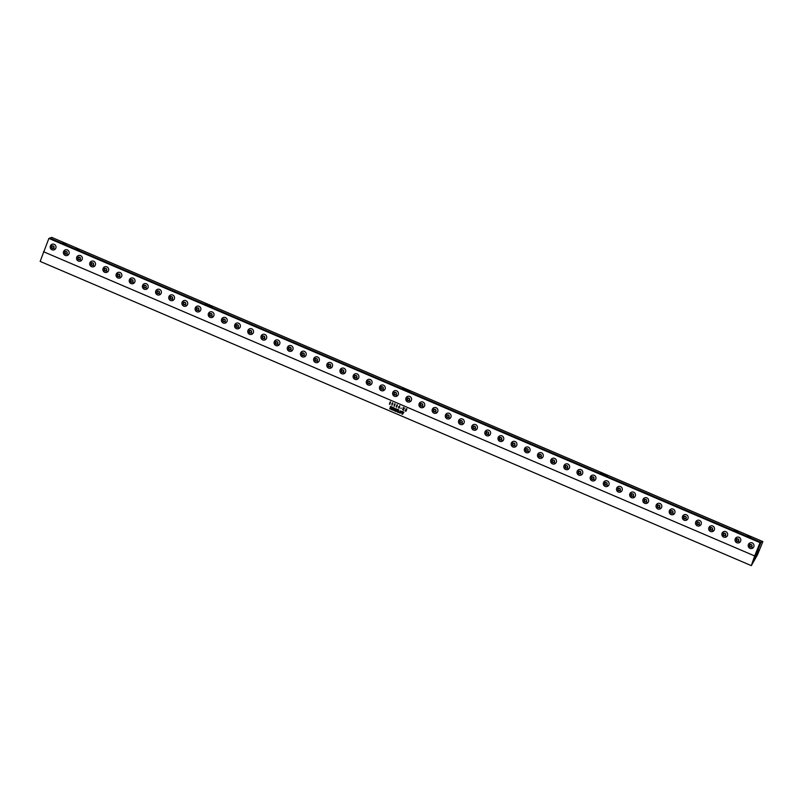 <?xml version="1.0" encoding="UTF-8"?>
<svg xmlns="http://www.w3.org/2000/svg" width="803" height="803" viewBox="0 0 803 803"><rect width="100%" height="100%" fill="white"/><g stroke="black" fill="none" stroke-linecap="round" stroke-linejoin="round"><path stroke-width="1.2" d="M400.326 412.973L400.918 411.216L399.914 411.788L400.326 412.973L400.918 411.226L399.914 411.788M399.693 411.698L400.225 410.865L399.563 412.682L400.476 413.063L401.088 411.277L400.225 410.865L399.693 411.698L399.894 413.234L400.968 412.24L400.476 413.063M400.346 410.975L399.924 411.788L400.346 410.975M43.492 251.71L754.659 555.937L751.317 565.633L757.46 554.873L762.85 541.593L760.973 542.306L49.806 238.079L48.883 238.421L40.15 261.407L751.317 565.633M390.81 406.539L389.706 408.817L390.629 407.041L390.85 409.349L391.874 406.991L390.991 408.677L390.81 406.539L390.991 408.667L391.422 406.8M390.469 406.388L389.937 408.717M392.587 408.536L392.918 407.593L393.42 408.255L393.59 407.723L392.587 407.302L391.764 409.691L392.767 410.122L393.089 409.57L392.215 409.65L392.547 408.667L392.948 409.239L392.918 407.583L393.43 408.255M391.834 409.65L392.767 410.112M392.597 407.302L391.934 409.64M394.835 410.363L395.327 408.787A1.355 1.184 38 0 1 395.237 408.898L394.825 409.329L394.434 408.085L394.614 409.56L393.861 410.333A0.632 0.562 38 0 1 393.701 410.403L394.022 410.343A1.476 1.295 38 0 1 394.122 410.233L394.614 409.701L394.624 410.413A2.369 2.078 38 0 1 394.624 410.594L394.966 411.056L394.825 409.48L395.738 408.717M396.491 410.192L396.812 409.259L397.284 409.911L397.455 409.379L396.491 408.968L395.668 411.357L396.22 411.598L396.812 409.249L397.284 409.911M396.491 408.968L395.879 411.277M398.75 411.929L397.866 412.049L398.82 409.962L398.228 409.711L397.405 412.11L398.408 412.531L398.75 411.929M398.238 409.711L397.636 412.009M403.909 412.22L402.765 413.756L402.815 411.879A1.576 1.385 38 0 1 402.805 412.049L402.142 413.495L402.203 411.638A6.906 6.063 38 0 1 402.162 411.919L401.861 414.077L402.715 412.682L402.484 414.338L403.909 412.22M402.484 414.338L402.715 412.682L401.861 414.067L402.162 411.919A6.906 6.063 38 0 0 402.203 411.638L402.122 411.377M406.559 409.63L406.88 408.817L405.886 409.118A1.235 1.084 -142 0 0 405.856 409.681L406.127 410.363A0.673 0.592 38 0 1 406.107 410.755L405.555 410.875A0.632 0.552 38 0 1 405.505 410.604L405.696 411.186L406.328 410.694A1.305 1.144 -142 0 0 406.358 410.132L406.047 409.279A0.602 0.532 38 0 1 406.228 408.837L406.589 409.64L406.228 408.837A0.632 0.552 38 0 0 406.157 408.908L406.157 408.908A0.632 0.552 38 0 0 406.077 409.058M406.057 411.106L405.254 410.995L405.535 410.172M405.886 409.118L405.886 409.118A1.235 1.084 -142 0 0 405.856 409.671L406.127 410.363A0.673 0.592 38 0 1 406.117 410.755L405.947 410.995M390.499 401.821L389.365 404.13L389.856 404.341L390.499 401.821M392.175 403.176L391.854 405.244L392.888 403.166L392.506 402.805L391.864 403.849L392.095 405.194M394.454 404.14L394.132 406.218L395.166 404.14L394.775 403.779L394.143 404.812L394.373 406.167M397.425 405.184L397.144 404.712L396.572 405.535L396.933 406.127A1.365 1.204 38 0 1 396.873 406.569L396.14 406.709L396.491 407.121A0.823 0.723 -142 0 0 396.692 407.001A1.435 1.255 -142 0 0 397.053 406.438L396.843 405.304L397.425 405.184L396.843 405.294M397.144 404.712L396.933 406.127A1.365 1.204 38 0 1 396.873 406.569L396.652 406.91M399.332 407.673L399.784 405.786L398.529 407.071L398.94 408.225L399.332 407.673L398.79 408.165L398.529 407.071M401.38 408.185L400.787 408.245L401.38 408.185M403.698 409.62L404.18 408.044A1.355 1.184 38 0 1 404.09 408.155L403.678 408.586L403.287 407.342L403.467 408.817L402.715 409.58A0.632 0.562 38 0 1 402.554 409.66L402.875 409.6A1.476 1.295 38 0 1 402.976 409.49L403.467 408.958L403.477 409.671A2.369 2.078 38 0 1 403.477 409.841L403.819 410.313L403.678 408.737L404.592 407.974M403.427 409.982L403.477 409.841A2.369 2.078 38 0 0 403.477 409.66L403.467 408.958L402.976 409.48A1.476 1.295 38 0 0 402.895 409.58L402.895 409.58A1.476 1.295 38 0 0 402.875 409.6M49.816 238.089L51.683 237.367L762.85 541.593M607.138 475.547L600.343 473.017M606.837 476.37L600.303 472.837L607.088 475.777M747.593 535.802L749.992 536.344L747.272 535.38L750.795 537.348M734.424 530.171L737.626 531.716M75.934 248.478L79.146 250.024M62.764 242.847L65.976 244.393M409.289 391.864L402.755 388.331L409.62 391.171L402.795 388.511M211.741 307.348L205.207 303.825L212.082 306.666L205.257 304.006M404.391 388.572C407.954 389.967 409.801 391.041 409.931 391.804M408.075 391.111L402.855 388.953M206.843 304.066C210.406 305.461 212.253 306.535 212.383 307.298M210.537 306.605L205.307 304.447M601.929 473.077C605.502 474.483 607.349 475.557 607.48 476.309M605.623 475.617L600.403 473.469M760.973 542.306L752.2 563.897L760.973 542.306M758.614 549.874L755.894 556.519L758.393 550.125M758.795 550.717L755.503 556.7M756.978 555.084L755.984 556.379M755.462 556.288L758.684 550.125M756.556 553.749L757.681 551.27M48.883 238.421L760.05 542.657L760.963 542.306L49.796 238.079M760.05 542.657L754.659 555.937M65.163 243.379L65.655 243.971L65.163 243.379M736.823 530.713L737.315 531.295L736.823 530.713M78.333 249.02L78.835 249.603L78.333 249.02M749.992 536.344L750.484 536.936L749.992 536.344M392.276 409.45L392.547 408.657L392.948 409.239M394.434 408.085L394.062 410.142M394.042 410.323L394.032 410.323A1.476 1.295 38 0 1 394.122 410.223L394.614 409.701L394.624 410.413A2.369 2.078 38 0 1 394.624 410.584L394.614 410.624M394.434 410.755L394.966 411.056M395.688 411.297L396.22 411.598M396.18 411.096L396.441 410.343L396.762 410.865M390.128 408.506L390.629 407.041L390.86 409.339M397.435 412.039L398.418 412.531M403.548 411.979L402.765 413.756L402.965 412.351M402.745 411.638L402.815 411.879A1.576 1.385 38 0 1 402.805 412.049L402.142 413.495L402.353 412.039M394.303 406.067L394.544 404.331A10.128 8.883 -142 0 0 394.313 404.943L394.544 404.331M403.287 407.342L402.915 409.4M403.287 410.012L403.819 410.313M390.077 402.032L389.515 404.09M396.12 406.74L396.491 407.121A0.823 0.723 -142 0 0 396.702 407.001A1.435 1.255 -142 0 0 396.843 406.85M392.035 405.103L392.276 403.357A10.128 8.883 -142 0 0 392.035 403.969L392.276 403.367M749.962 544.735A1.325 1.305 69.2 0 1 751.789 544.956A1.325 1.305 69.2 0 1 751.598 546.803A1.325 1.305 69.2 0 1 749.771 546.592A1.325 1.305 69.2 0 1 749.962 544.735L749.962 544.735A3.132 0.572 -129 0 1 749.269 543.33A2.961 2.911 69.2 0 1 753.365 543.812A2.961 2.911 69.2 0 1 752.943 547.967A2.961 2.911 69.2 0 1 748.848 547.485A2.961 2.911 69.2 0 1 749.269 543.33M750.313 546.923L751.538 546.763L751.999 545.618L751.247 544.625L750.032 544.775L749.56 545.92L750.313 546.923L751.548 546.723M750.163 544.755L749.711 545.869L750.464 546.863M736.793 539.104A1.325 1.305 69.2 0 1 738.619 539.315A1.325 1.305 69.2 0 1 738.429 541.172A1.325 1.305 69.2 0 1 736.602 540.961A1.325 1.305 69.2 0 1 736.793 539.104L736.793 539.104A3.132 0.572 -129 0 1 736.1 537.699A2.961 2.911 69.2 0 1 740.195 538.181A2.961 2.911 69.2 0 1 739.774 542.326A2.961 2.911 69.2 0 1 735.678 541.844A2.961 2.911 69.2 0 1 736.1 537.699M737.144 541.282L738.358 541.132L738.83 539.987L738.077 538.994L736.863 539.144L736.391 540.289L737.144 541.282L738.379 541.092M736.993 539.124L736.542 540.228L737.295 541.232M723.623 533.473A1.325 1.305 69.2 0 1 725.45 533.684A1.325 1.305 69.2 0 1 725.26 535.541A1.325 1.305 69.2 0 1 723.433 535.32A1.325 1.305 69.2 0 1 723.623 533.473L723.623 533.473A3.132 0.572 -129 0 1 722.931 532.068A2.961 2.911 69.2 0 1 727.026 532.55A2.961 2.911 69.2 0 1 726.605 536.695A2.961 2.911 69.2 0 1 722.509 536.213A2.961 2.911 69.2 0 1 722.931 532.068M723.975 535.651L725.189 535.501L725.661 534.356L724.908 533.353L723.694 533.513L723.222 534.657L723.975 535.651L725.209 535.46M723.824 533.493L723.373 534.597L724.125 535.591M710.454 527.832A1.325 1.305 69.2 0 1 712.281 528.053A1.325 1.305 69.2 0 1 712.09 529.91A1.325 1.305 69.2 0 1 710.264 529.689A1.325 1.305 69.2 0 1 710.454 527.832L710.454 527.832A3.132 0.572 -129 0 1 709.762 526.427A2.961 2.911 69.2 0 1 713.857 526.909A2.961 2.911 69.2 0 1 713.435 531.064A2.961 2.911 69.2 0 1 709.33 530.582A2.961 2.911 69.2 0 1 709.762 526.427M710.806 530.02L712.02 529.87L712.492 528.715L711.739 527.722L710.514 527.872L710.053 529.026L710.806 530.02L712.04 529.819M710.655 527.862L710.203 528.966L710.956 529.96M697.285 522.201A1.325 1.305 69.2 0 1 699.112 522.412A1.325 1.305 69.2 0 1 698.921 524.269A1.325 1.305 69.2 0 1 697.094 524.058A1.325 1.305 69.2 0 1 697.285 522.201L697.285 522.201A3.132 0.572 -129 0 1 696.592 520.796A2.961 2.911 69.2 0 1 700.688 521.277A2.961 2.911 69.2 0 1 700.266 525.433A2.961 2.911 69.2 0 1 696.161 524.951A2.961 2.911 69.2 0 1 696.592 520.796M697.636 524.379L698.851 524.229L699.323 523.084L698.57 522.091L697.345 522.241L696.884 523.385L697.636 524.379L698.871 524.188M697.486 522.221L697.034 523.335L697.787 524.329M684.106 516.57A1.325 1.305 69.2 0 1 685.943 516.781A1.325 1.305 69.2 0 1 685.752 518.638A1.325 1.305 69.2 0 1 683.925 518.427A1.325 1.305 69.2 0 1 684.106 516.57L684.106 516.57A3.132 0.572 -129 0 1 683.423 515.165A2.961 2.911 69.2 0 1 687.519 515.646A2.961 2.911 69.2 0 1 687.097 519.792A2.961 2.911 69.2 0 1 682.992 519.31A2.961 2.911 69.2 0 1 683.423 515.165M684.467 518.748L685.682 518.597L686.153 517.453L685.401 516.459L684.176 516.61L683.714 517.754L684.467 518.748L685.702 518.557M684.317 516.59L683.865 517.694L684.618 518.688M670.937 510.929A1.325 1.305 69.2 0 1 672.773 511.15A1.325 1.305 69.2 0 1 672.583 513.007A1.325 1.305 69.2 0 1 670.746 512.786A1.325 1.305 69.2 0 1 670.937 510.929L670.937 510.929A3.132 0.572 -129 0 1 670.254 509.534A2.961 2.911 69.2 0 1 674.349 510.015A2.961 2.911 69.2 0 1 673.928 514.161A2.961 2.911 69.2 0 1 669.822 513.679A2.961 2.911 69.2 0 1 670.254 509.534M671.298 513.117L672.512 512.966L672.984 511.812L672.231 510.818L671.007 510.969L670.545 512.123L671.298 513.117L672.533 512.926M671.147 510.959L670.696 512.063L671.449 513.057M657.767 505.298A1.325 1.305 69.2 0 1 659.604 505.519A1.325 1.305 69.2 0 1 659.414 507.366A1.325 1.305 69.2 0 1 657.577 507.155A1.325 1.305 69.2 0 1 657.767 505.298L657.767 505.298A3.132 0.572 -129 0 1 657.085 503.893A2.961 2.911 69.2 0 1 661.18 504.374A2.961 2.911 69.2 0 1 660.759 508.53A2.961 2.911 69.2 0 1 656.653 508.048A2.961 2.911 69.2 0 1 657.085 503.893M658.129 507.486L659.343 507.325L659.815 506.181L659.062 505.187L657.838 505.338L657.376 506.482L658.129 507.486L659.363 507.285M657.978 505.318L657.527 506.432L658.279 507.426M644.598 499.667A1.325 1.305 69.2 0 1 646.435 499.878A1.325 1.305 69.2 0 1 646.244 501.734A1.325 1.305 69.2 0 1 644.407 501.524A1.325 1.305 69.2 0 1 644.598 499.667L644.598 499.667A3.132 0.572 -129 0 1 643.916 498.261A2.961 2.911 69.2 0 1 648.011 498.743A2.961 2.911 69.2 0 1 647.589 502.889A2.961 2.911 69.2 0 1 643.484 502.407A2.961 2.911 69.2 0 1 643.916 498.261M644.96 501.845L646.174 501.694L646.646 500.55L645.893 499.556L644.668 499.707L644.207 500.851L644.96 501.845L646.194 501.654M644.809 499.687L644.357 500.791L645.11 501.795M631.429 494.036A1.325 1.305 69.2 0 1 633.266 494.246A1.325 1.305 69.2 0 1 633.075 496.103A1.325 1.305 69.2 0 1 631.238 495.883A1.325 1.305 69.2 0 1 631.429 494.036L631.429 494.036A3.132 0.572 -129 0 1 630.746 492.63A2.961 2.911 69.2 0 1 634.842 493.112A2.961 2.911 69.2 0 1 634.41 497.258A2.961 2.911 69.2 0 1 630.315 496.776A2.961 2.911 69.2 0 1 630.746 492.63M631.79 496.214L633.005 496.063L633.467 494.919L632.724 493.915L631.499 494.076L631.038 495.22L631.79 496.214L633.025 496.023M631.64 494.056L631.188 495.16L631.941 496.154M618.26 488.395A1.325 1.305 69.2 0 1 620.097 488.615A1.325 1.305 69.2 0 1 619.906 490.472A1.325 1.305 69.2 0 1 618.069 490.252A1.325 1.305 69.2 0 1 618.26 488.395L618.26 488.395A3.132 0.572 -129 0 1 617.567 486.989A2.961 2.911 69.2 0 1 621.673 487.471A2.961 2.911 69.2 0 1 621.241 491.627A2.961 2.911 69.2 0 1 617.146 491.145A2.961 2.911 69.2 0 1 617.567 486.989M618.621 490.583L619.836 490.432L620.297 489.278L619.545 488.284L618.33 488.435L617.868 489.589L618.621 490.583L619.856 490.392M618.471 488.425L618.019 489.529L618.772 490.523M605.091 482.764A1.325 1.305 69.2 0 1 606.927 482.974A1.325 1.305 69.2 0 1 606.737 484.831A1.325 1.305 69.2 0 1 604.9 484.621A1.325 1.305 69.2 0 1 605.091 482.764L605.091 482.764A3.132 0.572 -129 0 1 604.398 481.358A2.961 2.911 69.2 0 1 608.503 481.84A2.961 2.911 69.2 0 1 608.072 485.996A2.961 2.911 69.2 0 1 603.976 485.514A2.961 2.911 69.2 0 1 604.398 481.358M605.452 484.942L606.666 484.791L607.128 483.647L606.375 482.653L605.161 482.804L604.699 483.948L605.452 484.942L606.687 484.751M605.301 482.784L604.85 483.898L605.603 484.892M591.921 477.133A1.325 1.305 69.2 0 1 593.758 477.343A1.325 1.305 69.2 0 1 593.568 479.2A1.325 1.305 69.2 0 1 591.731 478.989A1.325 1.305 69.2 0 1 591.921 477.133L591.921 477.133A3.132 0.572 -129 0 1 591.229 475.727A2.961 2.911 69.2 0 1 595.334 476.209A2.961 2.911 69.2 0 1 594.903 480.355A2.961 2.911 69.2 0 1 590.807 479.873A2.961 2.911 69.2 0 1 591.229 475.727M592.283 479.311L593.497 479.16L593.959 478.016L593.206 477.022L591.992 477.173L591.53 478.317L592.283 479.311L593.517 479.12M592.132 477.153L591.681 478.257L592.433 479.25M578.752 471.491A1.325 1.305 69.2 0 1 580.589 471.712A1.325 1.305 69.2 0 1 580.398 473.569A1.325 1.305 69.2 0 1 578.561 473.348A1.325 1.305 69.2 0 1 578.752 471.491L578.752 471.491A3.132 0.572 -129 0 1 578.06 470.096A2.961 2.911 69.2 0 1 582.165 470.578A2.961 2.911 69.2 0 1 581.733 474.724A2.961 2.911 69.2 0 1 577.638 474.242A2.961 2.911 69.2 0 1 578.06 470.096M579.104 473.68L580.328 473.529L580.79 472.375L580.037 471.381L578.822 471.532L578.361 472.686L579.104 473.68L580.348 473.489M578.963 471.522L578.511 472.626L579.264 473.619M565.583 465.86A1.325 1.305 69.2 0 1 567.42 466.081A1.325 1.305 69.2 0 1 567.229 467.938A1.325 1.305 69.2 0 1 565.392 467.717A1.325 1.305 69.2 0 1 565.583 465.86L565.583 465.86A3.132 0.572 -129 0 1 564.89 464.455A2.961 2.911 69.2 0 1 568.996 464.937A2.961 2.911 69.2 0 1 568.564 469.093A2.961 2.911 69.2 0 1 564.469 468.611A2.961 2.911 69.2 0 1 564.89 464.455M565.934 468.049L567.159 467.888L567.621 466.744L566.868 465.75L565.653 465.901L565.192 467.045L565.934 468.049L567.169 467.848M565.784 465.881L565.342 466.995L566.095 467.988M552.414 460.229A1.325 1.305 69.2 0 1 554.251 460.44A1.325 1.305 69.2 0 1 554.06 462.297A1.325 1.305 69.2 0 1 552.223 462.086A1.325 1.305 69.2 0 1 552.414 460.229L552.414 460.229A3.132 0.572 -129 0 1 551.721 458.824A2.961 2.911 69.2 0 1 555.827 459.306A2.961 2.911 69.2 0 1 555.395 463.451A2.961 2.911 69.2 0 1 551.3 462.97A2.961 2.911 69.2 0 1 551.721 458.824M552.765 462.408L553.99 462.257L554.451 461.113L553.699 460.119L552.484 460.27L552.012 461.414L552.765 462.408L554 462.217M552.615 460.249L552.173 461.354L552.926 462.357M539.245 454.598A1.325 1.305 69.2 0 1 541.081 454.809A1.325 1.305 69.2 0 1 540.891 456.666A1.325 1.305 69.2 0 1 539.054 456.445A1.325 1.305 69.2 0 1 539.245 454.598L539.245 454.598A3.132 0.572 -129 0 1 538.552 453.193A2.961 2.911 69.2 0 1 542.647 453.675A2.961 2.911 69.2 0 1 542.226 457.82A2.961 2.911 69.2 0 1 538.13 457.339A2.961 2.911 69.2 0 1 538.552 453.193M539.596 456.777L540.82 456.626L541.282 455.482L540.529 454.478L539.315 454.639L538.843 455.783L539.596 456.777L540.831 456.586M539.445 454.618L539.004 455.723L539.757 456.716M526.075 448.957A1.325 1.305 69.2 0 1 527.902 449.178A1.325 1.305 69.2 0 1 527.722 451.035A1.325 1.305 69.2 0 1 525.885 450.814A1.325 1.305 69.2 0 1 526.075 448.957L526.075 448.957A3.132 0.572 -129 0 1 525.383 447.552A2.961 2.911 69.2 0 1 529.478 448.034A2.961 2.911 69.2 0 1 529.057 452.189A2.961 2.911 69.2 0 1 524.961 451.708A2.961 2.911 69.2 0 1 525.383 447.552M526.427 451.145L527.651 450.995L528.113 449.841L527.36 448.847L526.146 448.997L525.674 450.152L526.427 451.145L527.661 450.955M526.276 448.987L525.835 450.092L526.577 451.085M512.906 443.326A1.325 1.305 69.2 0 1 514.733 443.537A1.325 1.305 69.2 0 1 514.542 445.394A1.325 1.305 69.2 0 1 512.716 445.183A1.325 1.305 69.2 0 1 512.906 443.326L512.906 443.326A3.132 0.572 -129 0 1 512.214 441.921A2.961 2.911 69.2 0 1 516.309 442.403A2.961 2.911 69.2 0 1 515.887 446.558A2.961 2.911 69.2 0 1 511.792 446.077A2.961 2.911 69.2 0 1 512.214 441.921M513.258 445.514L514.482 445.354L514.944 444.21L514.191 443.216L512.976 443.366L512.505 444.511L513.258 445.514L514.492 445.314M513.107 443.346L512.655 444.46L513.408 445.454M499.737 437.695A1.325 1.305 69.2 0 1 501.564 437.906A1.325 1.305 69.2 0 1 501.373 439.763A1.325 1.305 69.2 0 1 499.546 439.552A1.325 1.305 69.2 0 1 499.737 437.695L499.737 437.695A3.132 0.572 -129 0 1 499.044 436.29A2.961 2.911 69.2 0 1 503.14 436.772A2.961 2.911 69.2 0 1 502.718 440.917A2.961 2.911 69.2 0 1 498.623 440.435A2.961 2.911 69.2 0 1 499.044 436.29M500.088 439.873L501.313 439.723L501.775 438.579L501.022 437.585L499.807 437.735L499.336 438.88L500.088 439.873L501.323 439.683M499.938 437.715L499.486 438.819L500.239 439.813M486.568 432.054A1.325 1.305 69.2 0 1 488.395 432.275A1.325 1.305 69.2 0 1 488.204 434.132A1.325 1.305 69.2 0 1 486.377 433.911A1.325 1.305 69.2 0 1 486.568 432.054L486.568 432.054A3.132 0.572 -129 0 1 485.875 430.659A2.961 2.911 69.2 0 1 489.971 431.141A2.961 2.911 69.2 0 1 489.549 435.286A2.961 2.911 69.2 0 1 485.454 434.804A2.961 2.911 69.2 0 1 485.875 430.659M486.919 434.242L488.144 434.092L488.605 432.937L487.853 431.944L486.638 432.094L486.166 433.249L486.919 434.242L488.154 434.052M486.769 432.084L486.317 433.188L487.07 434.182M473.399 426.423A1.325 1.305 69.2 0 1 475.225 426.644A1.325 1.305 69.2 0 1 475.035 428.501A1.325 1.305 69.2 0 1 473.208 428.28A1.325 1.305 69.2 0 1 473.399 426.423L473.399 426.423A3.132 0.572 -129 0 1 472.706 425.018A2.961 2.911 69.2 0 1 476.801 425.5A2.961 2.911 69.2 0 1 476.38 429.655A2.961 2.911 69.2 0 1 472.284 429.173A2.961 2.911 69.2 0 1 472.706 425.018M473.75 428.611L474.964 428.451L475.436 427.306L474.683 426.313L473.469 426.463L472.997 427.618L473.75 428.611L474.985 428.411M473.599 426.443L473.148 427.557L473.9 428.551M460.229 420.792A1.325 1.305 69.2 0 1 462.056 421.003A1.325 1.305 69.2 0 1 461.866 422.86A1.325 1.305 69.2 0 1 460.039 422.649A1.325 1.305 69.2 0 1 460.229 420.792L460.229 420.792A3.132 0.572 -129 0 1 459.537 419.387A2.961 2.911 69.2 0 1 463.632 419.869A2.961 2.911 69.2 0 1 463.211 424.024A2.961 2.911 69.2 0 1 459.115 423.532A2.961 2.911 69.2 0 1 459.537 419.387M460.581 422.97L461.795 422.82L462.267 421.675L461.514 420.682L460.3 420.832L459.828 421.976L460.581 422.97L461.815 422.779M460.43 420.812L459.978 421.916L460.731 422.92M447.06 415.161A1.325 1.305 69.2 0 1 448.887 415.372A1.325 1.305 69.2 0 1 448.696 417.229A1.325 1.305 69.2 0 1 446.869 417.008A1.325 1.305 69.2 0 1 447.06 415.161A3.132 0.572 -129 0 1 446.368 413.756A2.961 2.911 69.2 0 1 450.463 414.238A2.961 2.911 69.2 0 1 450.041 418.383A2.961 2.911 69.2 0 1 445.936 417.901A2.961 2.911 69.2 0 1 446.368 413.756M447.412 417.339L448.626 417.189L449.098 416.044L448.345 415.041L447.12 415.201L446.659 416.345L447.412 417.339L448.646 417.148M447.261 415.181L446.809 416.285L447.562 417.279M433.891 409.52A1.325 1.305 69.2 0 1 435.718 409.741A1.325 1.305 69.2 0 1 435.527 411.598A1.325 1.305 69.2 0 1 433.7 411.377A1.325 1.305 69.2 0 1 433.891 409.52A3.132 0.572 -129 0 1 433.198 408.115A2.961 2.911 69.2 0 1 437.294 408.607A2.961 2.911 69.2 0 1 436.872 412.752A2.961 2.911 69.2 0 1 432.767 412.27A2.961 2.911 69.2 0 1 433.198 408.115M434.242 411.708L435.457 411.558L435.929 410.403L435.176 409.41L433.951 409.56L433.49 410.714L434.242 411.708L435.477 411.517M434.092 409.55L433.64 410.654L434.393 411.648M420.712 403.889A1.325 1.305 69.2 0 1 422.549 404.11A1.325 1.305 69.2 0 1 422.358 405.957A1.325 1.305 69.2 0 1 420.531 405.746A1.325 1.305 69.2 0 1 420.712 403.889A3.132 0.572 -129 0 1 420.029 402.484A2.961 2.911 69.2 0 1 424.125 402.965A2.961 2.911 69.2 0 1 423.703 407.121A2.961 2.911 69.2 0 1 419.598 406.639A2.961 2.911 69.2 0 1 420.029 402.484M421.073 406.077L422.288 405.916L422.759 404.772L422.007 403.779L420.782 403.929L420.32 405.073L421.073 406.077L422.308 405.876M420.923 403.909L420.471 405.023L421.224 406.017M407.543 398.258A1.325 1.305 69.2 0 1 409.379 398.469A1.325 1.305 69.2 0 1 409.189 400.326A1.325 1.305 69.2 0 1 407.352 400.115A1.325 1.305 69.2 0 1 407.543 398.258A3.132 0.572 -129 0 1 406.86 396.853A2.961 2.911 69.2 0 1 410.955 397.334A2.961 2.911 69.2 0 1 410.534 401.48A2.961 2.911 69.2 0 1 406.428 400.998A2.961 2.911 69.2 0 1 406.86 396.853M407.904 400.436L409.118 400.285L409.59 399.141L408.837 398.147L407.613 398.298L407.151 399.442L407.904 400.436L409.139 400.245M407.753 398.278L407.302 399.382L408.054 400.376M394.373 392.617A1.325 1.305 69.2 0 1 396.21 392.838A1.325 1.305 69.2 0 1 396.02 394.695A1.325 1.305 69.2 0 1 394.183 394.474A1.325 1.305 69.2 0 1 394.373 392.617A3.132 0.572 -129 0 1 393.691 391.222A2.961 2.911 69.2 0 1 397.786 391.703A2.961 2.911 69.2 0 1 397.365 395.849A2.961 2.911 69.2 0 1 393.259 395.367A2.961 2.911 69.2 0 1 393.691 391.222M394.735 394.805L395.949 394.654L396.421 393.5L395.668 392.506L394.444 392.657L393.982 393.811L394.735 394.805L395.969 394.614M394.584 392.647L394.132 393.751L394.885 394.745M381.204 386.986A1.325 1.305 69.2 0 1 383.041 387.207A1.325 1.305 69.2 0 1 382.85 389.064A1.325 1.305 69.2 0 1 381.013 388.843A1.325 1.305 69.2 0 1 381.204 386.986A3.132 0.572 -129 0 1 380.522 385.581A2.961 2.911 69.2 0 1 384.617 386.062A2.961 2.911 69.2 0 1 384.195 390.218A2.961 2.911 69.2 0 1 380.09 389.736A2.961 2.911 69.2 0 1 380.522 385.581M381.566 389.174L382.78 389.023L383.252 387.869L382.499 386.875L381.274 387.026L380.813 388.18L381.566 389.174L382.8 388.973M381.415 387.016L380.963 388.12L381.716 389.114M368.035 381.355A1.325 1.305 69.2 0 1 369.872 381.566A1.325 1.305 69.2 0 1 369.681 383.422A1.325 1.305 69.2 0 1 367.844 383.212A1.325 1.305 69.2 0 1 368.035 381.355A3.132 0.572 -129 0 1 367.352 379.949A2.961 2.911 69.2 0 1 371.448 380.431A2.961 2.911 69.2 0 1 371.016 384.587A2.961 2.911 69.2 0 1 366.921 384.105A2.961 2.911 69.2 0 1 367.352 379.949M368.396 383.533L369.611 383.382L370.073 382.238L369.33 381.244L368.105 381.395L367.644 382.539L368.396 383.533L369.631 383.342M368.246 381.375L367.794 382.489L368.547 383.483M354.866 375.724A1.325 1.305 69.2 0 1 356.703 375.934A1.325 1.305 69.2 0 1 356.512 377.791A1.325 1.305 69.2 0 1 354.675 377.581A1.325 1.305 69.2 0 1 354.866 375.724A3.132 0.572 -129 0 1 354.173 374.318A2.961 2.911 69.2 0 1 358.279 374.8A2.961 2.911 69.2 0 1 357.847 378.946A2.961 2.911 69.2 0 1 353.752 378.464A2.961 2.911 69.2 0 1 354.173 374.318M355.227 377.902L356.442 377.751L356.903 376.607L356.151 375.603L354.936 375.764L354.474 376.908L355.227 377.902L356.462 377.711M355.077 375.744L354.625 376.848L355.378 377.842M341.697 370.083A1.325 1.305 69.2 0 1 343.533 370.303A1.325 1.305 69.2 0 1 343.343 372.16A1.325 1.305 69.2 0 1 341.506 371.94A1.325 1.305 69.2 0 1 341.697 370.083L341.697 370.083A3.132 0.572 -129 0 1 341.004 368.677A2.961 2.911 69.2 0 1 345.109 369.169A2.961 2.911 69.2 0 1 344.678 373.315A2.961 2.911 69.2 0 1 340.582 372.833A2.961 2.911 69.2 0 1 341.004 368.677M342.058 372.271L343.272 372.12L343.734 370.966L342.981 369.972L341.767 370.123L341.305 371.277L342.058 372.271L343.293 372.08M341.907 370.113L341.456 371.217L342.208 372.211M328.527 364.452A1.325 1.305 69.2 0 1 330.364 364.672A1.325 1.305 69.2 0 1 330.174 366.519A1.325 1.305 69.2 0 1 328.337 366.309A1.325 1.305 69.2 0 1 328.527 364.452L328.527 364.452A3.132 0.572 -129 0 1 327.835 363.046A2.961 2.911 69.2 0 1 331.94 363.528A2.961 2.911 69.2 0 1 331.509 367.684A2.961 2.911 69.2 0 1 327.413 367.202A2.961 2.911 69.2 0 1 327.835 363.046M328.889 366.64L330.103 366.479L330.565 365.335L329.812 364.341L328.598 364.492L328.136 365.636L328.889 366.64L330.123 366.439M328.738 364.472L328.286 365.586L329.039 366.58M315.358 358.821A1.325 1.305 69.2 0 1 317.195 359.031A1.325 1.305 69.2 0 1 317.004 360.888A1.325 1.305 69.2 0 1 315.167 360.677A1.325 1.305 69.2 0 1 315.358 358.821L315.358 358.821A3.132 0.572 -129 0 1 314.666 357.415A2.961 2.911 69.2 0 1 318.771 357.897A2.961 2.911 69.2 0 1 318.339 362.043A2.961 2.911 69.2 0 1 314.244 361.561A2.961 2.911 69.2 0 1 314.666 357.415M315.709 360.999L316.934 360.848L317.396 359.704L316.643 358.71L315.428 358.861L314.967 360.005L315.709 360.999L316.954 360.808M315.569 358.841L315.117 359.945L315.87 360.948M302.189 353.179A1.325 1.305 69.2 0 1 304.026 353.4A1.325 1.305 69.2 0 1 303.835 355.257A1.325 1.305 69.2 0 1 301.998 355.036A1.325 1.305 69.2 0 1 302.189 353.179L302.189 353.179A3.132 0.572 -129 0 1 301.496 351.784A2.961 2.911 69.2 0 1 305.602 352.266A2.961 2.911 69.2 0 1 305.17 356.412A2.961 2.911 69.2 0 1 301.075 355.93A2.961 2.911 69.2 0 1 301.496 351.784M302.54 355.368L303.765 355.217L304.227 354.063L303.474 353.069L302.259 353.23L301.798 354.374L302.54 355.368L303.775 355.177M302.39 353.21L301.948 354.314L302.701 355.307M289.02 347.548A1.325 1.305 69.2 0 1 290.857 347.769A1.325 1.305 69.2 0 1 290.666 349.626A1.325 1.305 69.2 0 1 288.829 349.405A1.325 1.305 69.2 0 1 289.02 347.548L289.02 347.548A3.132 0.572 -129 0 1 288.327 346.143A2.961 2.911 69.2 0 1 292.433 346.625A2.961 2.911 69.2 0 1 292.001 350.781A2.961 2.911 69.2 0 1 287.906 350.299A2.961 2.911 69.2 0 1 288.327 346.143M289.371 349.737L290.596 349.586L291.057 348.432L290.305 347.438L289.09 347.589L288.618 348.743L289.371 349.737L290.606 349.536M289.221 347.579L288.779 348.683L289.532 349.676M275.851 341.917A1.325 1.305 69.2 0 1 277.687 342.128A1.325 1.305 69.2 0 1 277.497 343.985A1.325 1.305 69.2 0 1 275.66 343.774A1.325 1.305 69.2 0 1 275.851 341.917L275.851 341.917A3.132 0.572 -129 0 1 275.158 340.512A2.961 2.911 69.2 0 1 279.253 340.994A2.961 2.911 69.2 0 1 278.832 345.149A2.961 2.911 69.2 0 1 274.736 344.668A2.961 2.911 69.2 0 1 275.158 340.512M276.202 344.096L277.426 343.945L277.888 342.801L277.135 341.807L275.921 341.958L275.449 343.102L276.202 344.096L277.436 343.905M276.051 341.937L275.61 343.052L276.362 344.045M262.681 336.286A1.325 1.305 69.2 0 1 264.508 336.497A1.325 1.305 69.2 0 1 264.328 338.354A1.325 1.305 69.2 0 1 262.491 338.143A1.325 1.305 69.2 0 1 262.681 336.286L262.681 336.286A3.132 0.572 -129 0 1 261.989 334.881A2.961 2.911 69.2 0 1 266.084 335.363A2.961 2.911 69.2 0 1 265.663 339.508A2.961 2.911 69.2 0 1 261.567 339.027A2.961 2.911 69.2 0 1 261.989 334.881M263.033 338.464L264.257 338.314L264.719 337.17L263.966 336.176L262.752 336.327L262.28 337.471L263.033 338.464L264.267 338.274M262.882 336.306L262.44 337.411L263.183 338.404M249.512 330.645A1.325 1.305 69.2 0 1 251.339 330.866A1.325 1.305 69.2 0 1 251.148 332.723A1.325 1.305 69.2 0 1 249.321 332.502A1.325 1.305 69.2 0 1 249.512 330.645L249.512 330.645A3.132 0.572 -129 0 1 248.82 329.25A2.961 2.911 69.2 0 1 252.915 329.732A2.961 2.911 69.2 0 1 252.493 333.877A2.961 2.911 69.2 0 1 248.398 333.396A2.961 2.911 69.2 0 1 248.82 329.25M249.863 332.833L251.088 332.683L251.55 331.529L250.797 330.535L249.582 330.685L249.111 331.84L249.863 332.833L251.098 332.643M249.713 330.675L249.261 331.78L250.014 332.773M236.343 325.014A1.325 1.305 69.2 0 1 238.17 325.235A1.325 1.305 69.2 0 1 237.979 327.082A1.325 1.305 69.2 0 1 236.152 326.871A1.325 1.305 69.2 0 1 236.343 325.014L236.343 325.014A3.132 0.572 -129 0 1 235.65 323.609A2.961 2.911 69.2 0 1 239.746 324.091A2.961 2.911 69.2 0 1 239.324 328.246A2.961 2.911 69.2 0 1 235.229 327.765A2.961 2.911 69.2 0 1 235.65 323.609M236.694 327.202L237.919 327.042L238.381 325.898L237.628 324.904L236.413 325.054L235.941 326.199L236.694 327.202L237.929 327.002M236.544 325.034L236.092 326.148L236.845 327.142M223.174 319.383A1.325 1.305 69.2 0 1 225.001 319.594A1.325 1.305 69.2 0 1 224.81 321.451A1.325 1.305 69.2 0 1 222.983 321.24A1.325 1.305 69.2 0 1 223.174 319.383L223.174 319.383A3.132 0.572 -129 0 1 222.481 317.978A2.961 2.911 69.2 0 1 226.576 318.46A2.961 2.911 69.2 0 1 226.155 322.605A2.961 2.911 69.2 0 1 222.06 322.123A2.961 2.911 69.2 0 1 222.481 317.978M223.525 321.561L224.74 321.411L225.211 320.267L224.459 319.273L223.244 319.423L222.772 320.568L223.525 321.561L224.76 321.371M223.375 319.403L222.923 320.507L223.676 321.511M210.005 313.752A1.325 1.305 69.2 0 1 211.831 313.963A1.325 1.305 69.2 0 1 211.641 315.82A1.325 1.305 69.2 0 1 209.814 315.599A1.325 1.305 69.2 0 1 210.005 313.752L210.005 313.752A3.132 0.572 -129 0 1 209.312 312.347A2.961 2.911 69.2 0 1 213.407 312.829A2.961 2.911 69.2 0 1 212.986 316.974A2.961 2.911 69.2 0 1 208.89 316.492A2.961 2.911 69.2 0 1 209.312 312.347M210.356 315.93L211.57 315.78L212.042 314.635L211.289 313.632L210.075 313.792L209.603 314.937L210.356 315.93L211.59 315.74M210.205 313.772L209.754 314.876L210.506 315.87M196.835 308.111A1.325 1.305 69.2 0 1 198.662 308.332A1.325 1.305 69.2 0 1 198.471 310.189A1.325 1.305 69.2 0 1 196.645 309.968A1.325 1.305 69.2 0 1 196.835 308.111L196.835 308.111A3.132 0.572 -129 0 1 196.143 306.706A2.961 2.911 69.2 0 1 200.238 307.188A2.961 2.911 69.2 0 1 199.817 311.343A2.961 2.911 69.2 0 1 195.721 310.861A2.961 2.911 69.2 0 1 196.143 306.706M197.187 310.299L198.401 310.149L198.873 308.994L198.12 308.001L196.906 308.151L196.434 309.306L197.187 310.299L198.421 310.099M197.036 308.141L196.584 309.245L197.337 310.239M183.666 302.48A1.325 1.305 69.2 0 1 185.493 302.691A1.325 1.305 69.2 0 1 185.302 304.548A1.325 1.305 69.2 0 1 183.475 304.337A1.325 1.305 69.2 0 1 183.666 302.48L183.666 302.48A3.132 0.572 -129 0 1 182.974 301.075A2.961 2.911 69.2 0 1 187.069 301.557A2.961 2.911 69.2 0 1 186.647 305.712A2.961 2.911 69.2 0 1 182.542 305.23A2.961 2.911 69.2 0 1 182.974 301.075M184.017 304.658L185.232 304.508L185.704 303.363L184.951 302.37L183.726 302.52L183.265 303.664L184.017 304.658L185.252 304.467M183.867 302.5L183.415 303.614L184.168 304.608M170.497 296.849A1.325 1.305 69.2 0 1 172.324 297.06A1.325 1.305 69.2 0 1 172.133 298.917A1.325 1.305 69.2 0 1 170.306 298.706A1.325 1.305 69.2 0 1 170.497 296.849L170.497 296.849A3.132 0.572 -129 0 1 169.804 295.444A2.961 2.911 69.2 0 1 173.9 295.926A2.961 2.911 69.2 0 1 173.478 300.071A2.961 2.911 69.2 0 1 169.373 299.589A2.961 2.911 69.2 0 1 169.804 295.444M170.848 299.027L172.063 298.877L172.535 297.732L171.782 296.739L170.557 296.889L170.095 298.033L170.848 299.027L172.083 298.836M170.698 296.869L170.246 297.973L170.999 298.967M157.318 291.208A1.325 1.305 69.2 0 1 159.155 291.429A1.325 1.305 69.2 0 1 158.964 293.286A1.325 1.305 69.2 0 1 157.137 293.065A1.325 1.305 69.2 0 1 157.318 291.208L157.318 291.208A3.132 0.572 -129 0 1 156.635 289.813A2.961 2.911 69.2 0 1 160.73 290.295A2.961 2.911 69.2 0 1 160.309 294.44A2.961 2.911 69.2 0 1 156.204 293.958A2.961 2.911 69.2 0 1 156.635 289.813M157.679 293.396L158.894 293.246L159.365 292.091L158.613 291.098L157.388 291.248L156.926 292.402L157.679 293.396L158.914 293.205M157.529 291.238L157.077 292.342L157.83 293.336M144.149 285.577A1.325 1.305 69.2 0 1 145.985 285.798A1.325 1.305 69.2 0 1 145.795 287.645A1.325 1.305 69.2 0 1 143.958 287.434A1.325 1.305 69.2 0 1 144.149 285.577L144.149 285.577A3.132 0.572 -129 0 1 143.466 284.172A2.961 2.911 69.2 0 1 147.561 284.653A2.961 2.911 69.2 0 1 147.14 288.809A2.961 2.911 69.2 0 1 143.034 288.327A2.961 2.911 69.2 0 1 143.466 284.172M144.51 287.765L145.724 287.604L146.196 286.46L145.443 285.466L144.219 285.617L143.757 286.761L144.51 287.765L145.744 287.564M144.359 285.597L143.908 286.711L144.66 287.705M130.979 279.946A1.325 1.305 69.2 0 1 132.816 280.157A1.325 1.305 69.2 0 1 132.625 282.014A1.325 1.305 69.2 0 1 130.789 281.803A1.325 1.305 69.2 0 1 130.979 279.946L130.979 279.946A3.132 0.572 -129 0 1 130.297 278.541A2.961 2.911 69.2 0 1 134.392 279.022A2.961 2.911 69.2 0 1 133.971 283.168A2.961 2.911 69.2 0 1 129.865 282.686A2.961 2.911 69.2 0 1 130.297 278.541M131.341 282.124L132.555 281.973L133.027 280.829L132.274 279.835L131.05 279.986L130.588 281.13L131.341 282.124L132.575 281.933M131.19 279.966L130.738 281.07L131.491 282.074M117.81 274.315A1.325 1.305 69.2 0 1 119.647 274.526A1.325 1.305 69.2 0 1 119.456 276.383A1.325 1.305 69.2 0 1 117.619 276.162A1.325 1.305 69.2 0 1 117.81 274.315L117.81 274.315A3.132 0.572 -129 0 1 117.128 272.91A2.961 2.911 69.2 0 1 121.223 273.391A2.961 2.911 69.2 0 1 120.801 277.537A2.961 2.911 69.2 0 1 116.696 277.055A2.961 2.911 69.2 0 1 117.128 272.91M118.171 276.493L119.386 276.342L119.858 275.198L119.105 274.194L117.88 274.355L117.419 275.499L118.171 276.493L119.406 276.302M118.021 274.335L117.569 275.439L118.322 276.433M104.641 268.674A1.325 1.305 69.2 0 1 106.478 268.895A1.325 1.305 69.2 0 1 106.287 270.752A1.325 1.305 69.2 0 1 104.45 270.531A1.325 1.305 69.2 0 1 104.641 268.674L104.641 268.674A3.132 0.572 -129 0 1 103.958 267.269A2.961 2.911 69.2 0 1 108.054 267.75A2.961 2.911 69.2 0 1 107.622 271.906A2.961 2.911 69.2 0 1 103.527 271.424A2.961 2.911 69.2 0 1 103.958 267.269M105.002 270.862L106.217 270.711L106.679 269.557L105.936 268.563L104.711 268.714L104.249 269.868L105.002 270.862L106.237 270.671M104.852 268.704L104.4 269.808L105.153 270.802M91.472 263.043A1.325 1.305 69.2 0 1 93.309 263.254A1.325 1.305 69.2 0 1 93.118 265.11A1.325 1.305 69.2 0 1 91.281 264.9A1.325 1.305 69.2 0 1 91.472 263.043L91.472 263.043A3.132 0.572 -129 0 1 90.779 261.637A2.961 2.911 69.2 0 1 94.884 262.119A2.961 2.911 69.2 0 1 94.453 266.275A2.961 2.911 69.2 0 1 90.358 265.793A2.961 2.911 69.2 0 1 90.779 261.637M91.833 265.221L93.048 265.07L93.509 263.926L92.757 262.932L91.542 263.083L91.08 264.227L91.833 265.221L93.068 265.03M91.683 263.063L91.231 264.177L91.984 265.171M78.303 257.412A1.325 1.305 69.2 0 1 80.139 257.622A1.325 1.305 69.2 0 1 79.949 259.479A1.325 1.305 69.2 0 1 78.112 259.269A1.325 1.305 69.2 0 1 78.303 257.412L78.303 257.412A3.132 0.572 -129 0 1 77.61 256.006A2.961 2.911 69.2 0 1 81.715 256.488A2.961 2.911 69.2 0 1 81.284 260.634A2.961 2.911 69.2 0 1 77.188 260.152A2.961 2.911 69.2 0 1 77.61 256.006M78.664 259.59L79.878 259.439L80.34 258.295L79.587 257.301L78.373 257.452L77.911 258.596L78.664 259.59L79.898 259.399M78.513 257.432L78.062 258.536L78.814 259.53M65.133 251.771A1.325 1.305 69.2 0 1 66.97 251.991A1.325 1.305 69.2 0 1 66.779 253.848A1.325 1.305 69.2 0 1 64.943 253.628A1.325 1.305 69.2 0 1 65.133 251.771L65.133 251.771A3.132 0.572 -129 0 1 64.441 250.375A2.961 2.911 69.2 0 1 68.546 250.857A2.961 2.911 69.2 0 1 68.114 255.003A2.961 2.911 69.2 0 1 64.019 254.521A2.961 2.911 69.2 0 1 64.441 250.375M65.495 253.959L66.709 253.808L67.171 252.654L66.418 251.66L65.204 251.811L64.742 252.965L65.495 253.959L66.729 253.768M65.344 251.801L64.892 252.905L65.645 253.899M51.964 246.14A1.325 1.305 69.2 0 1 53.801 246.36A1.325 1.305 69.2 0 1 53.61 248.217A1.325 1.305 69.2 0 1 51.773 247.997A1.325 1.305 69.2 0 1 51.964 246.14L51.964 246.14A3.132 0.572 -129 0 1 51.272 244.734A2.961 2.911 69.2 0 1 55.377 245.216A2.961 2.911 69.2 0 1 54.945 249.372A2.961 2.911 69.2 0 1 50.85 248.89A2.961 2.911 69.2 0 1 51.272 244.734M52.315 248.328L53.54 248.167L54.002 247.023L53.249 246.029L52.034 246.18L51.573 247.324L52.315 248.328L53.55 248.127M52.175 246.16L51.723 247.274L52.476 248.268M751.598 546.803L751.598 546.803A3.132 0.572 51 0 0 752.943 547.967M738.429 541.172L738.429 541.172A3.132 0.572 51 0 0 739.774 542.326M725.26 535.541L725.26 535.541A3.132 0.572 51 0 0 726.605 536.695M712.09 529.91L712.09 529.91A3.132 0.572 51 0 0 713.435 531.064M698.921 524.269L698.921 524.269A3.132 0.572 51 0 0 700.266 525.433M685.752 518.638L685.752 518.638A3.132 0.572 51 0 0 687.097 519.792M672.583 513.007L672.583 513.007A3.132 0.572 51 0 0 673.928 514.161M659.414 507.366L659.414 507.366A3.132 0.572 51 0 0 660.759 508.53M646.244 501.734L646.244 501.734A3.132 0.572 51 0 0 647.589 502.889M633.075 496.103L633.075 496.103A3.132 0.572 51 0 0 634.41 497.258M619.906 490.472L619.906 490.472A3.132 0.572 51 0 0 621.241 491.627M606.737 484.831L606.737 484.831A3.132 0.572 51 0 0 608.072 485.996M593.568 479.2L593.568 479.2A3.132 0.572 51 0 0 594.903 480.355M580.398 473.569L580.398 473.569A3.132 0.572 51 0 0 581.733 474.724M567.229 467.938L567.229 467.938A3.132 0.572 51 0 0 568.564 469.093M554.06 462.297L554.06 462.297A3.132 0.572 51 0 0 555.395 463.451M540.891 456.666L540.891 456.666A3.132 0.572 51 0 0 542.226 457.82M527.722 451.035L527.722 451.035A3.132 0.572 51 0 0 529.057 452.189M514.542 445.394L514.542 445.394A3.132 0.572 51 0 0 515.887 446.558M501.373 439.763L501.373 439.763A3.132 0.572 51 0 0 502.718 440.917M488.204 434.132L488.204 434.132A3.132 0.572 51 0 0 489.549 435.286M475.035 428.501L475.035 428.501A3.132 0.572 51 0 0 476.38 429.655M461.866 422.86L461.866 422.86A3.132 0.572 51 0 0 463.211 424.024M343.343 372.16L343.343 372.16A3.132 0.572 51 0 0 344.678 373.315M330.174 366.519L330.174 366.519A3.132 0.572 51 0 0 331.509 367.684M317.004 360.888L317.004 360.888A3.132 0.572 51 0 0 318.339 362.043M303.835 355.257L303.835 355.257A3.132 0.572 51 0 0 305.17 356.412M290.666 349.626L290.666 349.626A3.132 0.572 51 0 0 292.001 350.781M277.497 343.985L277.497 343.985A3.132 0.572 51 0 0 278.832 345.149M264.328 338.354L264.328 338.354A3.132 0.572 51 0 0 265.663 339.508M251.148 332.723L251.148 332.723A3.132 0.572 51 0 0 252.493 333.877M237.979 327.082L237.979 327.082A3.132 0.572 51 0 0 239.324 328.246M224.81 321.451L224.81 321.451A3.132 0.572 51 0 0 226.155 322.605M211.641 315.82L211.641 315.82A3.132 0.572 51 0 0 212.986 316.974M198.471 310.189L198.471 310.189A3.132 0.572 51 0 0 199.817 311.343M185.302 304.548L185.302 304.548A3.132 0.572 51 0 0 186.647 305.712M172.133 298.917L172.133 298.917A3.132 0.572 51 0 0 173.478 300.071M158.964 293.286L158.964 293.286A3.132 0.572 51 0 0 160.309 294.44M145.795 287.645L145.795 287.645A3.132 0.572 51 0 0 147.14 288.809M132.625 282.014L132.625 282.014A3.132 0.572 51 0 0 133.971 283.168M119.456 276.383L119.456 276.383A3.132 0.572 51 0 0 120.801 277.537M106.287 270.752L106.287 270.752A3.132 0.572 51 0 0 107.622 271.906M93.118 265.11L93.118 265.11A3.132 0.572 51 0 0 94.453 266.275M79.949 259.479L79.949 259.479A3.132 0.572 51 0 0 81.284 260.634M66.779 253.848L66.779 253.848A3.132 0.572 51 0 0 68.114 255.003M53.61 248.217L53.61 248.217A3.132 0.572 51 0 0 54.945 249.372M448.696 417.229A3.132 0.572 51 0 0 450.041 418.383M435.527 411.598A3.132 0.572 51 0 0 436.872 412.752M422.358 405.957A3.132 0.572 51 0 0 423.703 407.121M409.189 400.326A3.132 0.572 51 0 0 410.534 401.48M396.02 394.695A3.132 0.572 51 0 0 397.365 395.849M382.85 389.064A3.132 0.572 51 0 0 384.195 390.218M369.681 383.422A3.132 0.572 51 0 0 371.016 384.587M356.512 377.791A3.132 0.572 51 0 0 357.847 378.946"/></g></svg>

